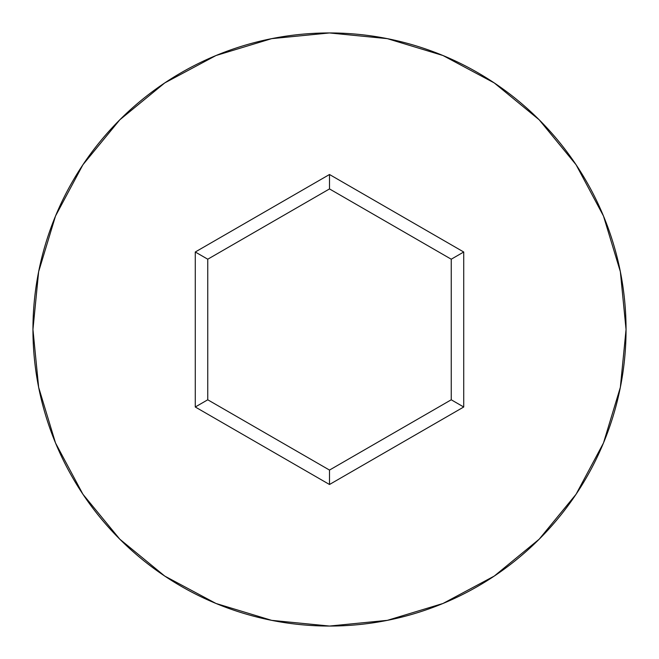 <?xml version="1.0" encoding="UTF-8"?>
<svg xmlns="http://www.w3.org/2000/svg" width="659" height="659" viewBox="0 0 659 659"><rect width="100%" height="100%" fill="white"/><g stroke="black" fill="none" stroke-linecap="round" stroke-linejoin="round"><path stroke-width="0.99" d="M32.95 329.5A296.55 296.55 0 0 1 329.5 32.95A296.55 296.55 0 0 1 626.05 329.5A296.55 296.55 0 0 0 329.5 32.95A296.55 296.55 0 0 0 32.95 329.5L38.65 387.352L55.521 442.988L82.927 494.258L119.806 539.194L164.742 576.073L216.012 603.479L271.648 620.35L329.5 626.05L387.352 620.35L442.988 603.479L494.258 576.073L539.194 539.194L576.073 494.258L603.479 442.988L620.35 387.352L626.05 329.5L620.35 271.648L603.479 216.012L576.073 164.742L539.194 119.806L494.258 82.927L442.988 55.521L387.352 38.65L329.5 32.95L271.648 38.65L216.012 55.521L164.742 82.927L119.806 119.806L82.927 164.742L55.521 216.012L38.65 271.648L32.95 329.5A296.55 296.55 0 0 0 329.5 626.05A296.55 296.55 0 0 0 626.05 329.5A296.55 296.55 0 0 1 329.5 626.05A296.55 296.55 0 0 1 32.95 329.5M329.5 484.497L195.27 406.998L195.27 252.002L329.5 174.503L463.73 252.002L463.73 406.998L329.5 484.497L463.73 406.998L463.73 252.002L451.242 259.209L451.242 399.791L329.5 470.073L207.758 399.791L207.758 259.209L329.5 188.927L451.242 259.209L451.242 399.791L463.73 406.998L451.242 399.791L329.5 470.073L329.5 484.497L329.5 470.073L207.758 399.791L195.27 406.998L329.5 484.497M451.242 259.209L463.73 252.002L329.5 174.503L329.5 188.927L451.242 259.209M329.5 188.927L329.5 174.503L195.27 252.002L207.758 259.209L329.5 188.927M207.758 259.209L195.27 252.002L195.27 406.998L207.758 399.791L207.758 259.209"/></g></svg>
